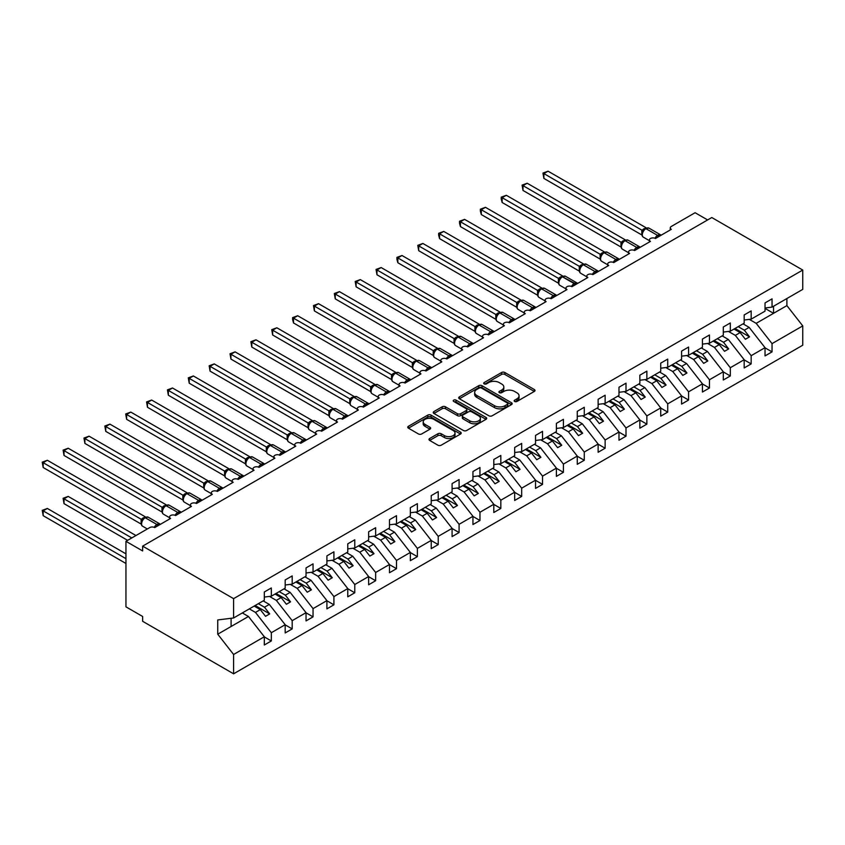 <?xml version="1.0" encoding="UTF-8"?>
<svg xmlns="http://www.w3.org/2000/svg" width="845" height="845" viewBox="0 0 845 845"><rect width="100%" height="100%" fill="white"/><g stroke="black" fill="none" stroke-linecap="round" stroke-linejoin="round"><path stroke-width="1.27" d="M514.637 401.47A1.627 0.94 0 0 0 516.929 401.47L534.336 391.425A2.313 1.341 0 0 0 535.012 390.474A2.313 1.341 0 0 0 534.336 389.534L504.845 372.508A2.313 1.341 0 0 0 501.571 372.508L484.164 382.553A1.627 0.94 0 0 0 483.689 383.218A1.627 0.94 0 0 0 484.164 383.883A1.627 0.94 0 0 0 486.456 383.883L488.706 382.574A7.415 4.278 0 0 1 499.194 382.574L501.655 384A7.415 4.278 0 0 1 503.821 387.021A7.415 4.278 0 0 1 501.655 390.052L499.395 391.351A1.627 0.94 0 0 0 498.93 392.017A1.627 0.94 0 0 0 499.395 392.671A1.627 0.94 0 0 0 501.698 392.671L503.947 391.372A7.415 4.278 0 0 1 514.436 391.372L516.886 392.798A7.415 4.278 0 0 1 519.062 395.819A7.415 4.278 0 0 1 516.886 398.851L514.637 400.15A1.627 0.94 0 0 0 514.161 400.815A1.627 0.94 0 0 0 514.637 401.47L514.637 400.15M429.651 438.523A2.313 1.341 0 0 0 428.975 439.474A2.313 1.341 0 0 0 429.651 440.414L437.921 445.199A2.313 1.341 0 0 0 441.196 445.199L460.536 434.034A2.313 1.341 0 0 0 461.212 433.084A2.313 1.341 0 0 0 460.536 432.144L431.045 415.117A2.313 1.341 0 0 0 427.771 415.117L408.431 426.281A2.313 1.341 0 0 0 407.755 427.221A2.313 1.341 0 0 0 408.431 428.172L418.423 433.939A2.313 1.341 0 0 0 421.708 433.939L429.978 429.165A2.313 1.341 0 0 0 430.654 428.214A2.313 1.341 0 0 0 429.978 427.274L425.024 424.412A6.2 3.581 0 0 1 423.208 421.877A6.2 3.581 0 0 1 427.031 418.571A6.2 3.581 0 0 1 433.791 419.352L453.205 430.559A6.2 3.581 0 0 1 455.011 433.084A6.2 3.581 0 0 1 451.188 436.39A6.2 3.581 0 0 1 444.438 435.619L441.196 433.749A2.313 1.341 0 0 0 437.921 433.749L429.651 438.523L429.651 440.414M765.031 307.981L772.045 307.105L802.75 289.381L802.75 270.051L711.786 217.535L142.647 546.134L142.647 550.951L125.947 541.318L149.734 527.586A3.538 2.049 0 0 1 154.741 527.586L170.595 518.429A3.538 2.049 0 0 1 169.56 516.982A3.538 2.049 0 0 1 171.746 515.091A3.538 2.049 0 0 1 175.602 515.534L191.466 506.387A3.538 2.049 0 0 1 190.421 504.94A3.538 2.049 0 0 1 192.607 503.05A3.538 2.049 0 0 1 196.473 503.493L212.327 494.336A3.538 2.049 0 0 1 211.292 492.888A3.538 2.049 0 0 1 213.479 490.998A3.538 2.049 0 0 1 217.334 491.441L233.188 482.294A3.538 2.049 0 0 1 232.153 480.847A3.538 2.049 0 0 1 234.34 478.957A3.538 2.049 0 0 1 238.195 479.4L254.049 470.242A3.538 2.049 0 0 1 253.014 468.806A3.538 2.049 0 0 1 255.201 466.915A3.538 2.049 0 0 1 259.056 467.359L274.91 458.201A3.538 2.049 0 0 1 273.875 456.754A3.538 2.049 0 0 1 276.061 454.863A3.538 2.049 0 0 1 279.917 455.307L295.782 446.16A3.538 2.049 0 0 1 294.736 444.713A3.538 2.049 0 0 1 296.922 442.822A3.538 2.049 0 0 1 300.788 443.266L316.643 434.108A3.538 2.049 0 0 1 315.607 432.661A3.538 2.049 0 0 1 317.794 430.781A3.538 2.049 0 0 1 321.649 431.225L337.504 422.067A3.538 2.049 0 0 1 336.468 420.62A3.538 2.049 0 0 1 338.655 418.729A3.538 2.049 0 0 1 342.51 419.173L358.364 410.026A3.538 2.049 0 0 1 357.329 408.579A3.538 2.049 0 0 1 359.516 406.688A3.538 2.049 0 0 1 363.371 407.132L379.225 397.974A3.538 2.049 0 0 1 378.19 396.527A3.538 2.049 0 0 1 380.377 394.647A3.538 2.049 0 0 1 384.232 395.08L400.097 385.933A3.538 2.049 0 0 1 399.051 384.486A3.538 2.049 0 0 1 401.238 382.595A3.538 2.049 0 0 1 405.104 383.038L420.958 373.881A3.538 2.049 0 0 1 419.923 372.444A3.538 2.049 0 0 1 422.109 370.554A3.538 2.049 0 0 1 425.964 370.997L441.819 361.84A3.538 2.049 0 0 1 440.784 360.392A3.538 2.049 0 0 1 442.97 358.502A3.538 2.049 0 0 1 446.825 358.945L462.68 349.798A3.538 2.049 0 0 1 461.645 348.351A3.538 2.049 0 0 1 463.831 346.461A3.538 2.049 0 0 1 467.686 346.904L483.541 337.746A3.538 2.049 0 0 1 482.506 336.299A3.538 2.049 0 0 1 484.692 334.419A3.538 2.049 0 0 1 488.547 334.863L504.412 325.705A3.538 2.049 0 0 1 503.366 324.258A3.538 2.049 0 0 1 505.553 322.367A3.538 2.049 0 0 1 509.419 322.811L514.647 319.23M802.75 270.051L233.6 598.651L142.647 546.134M488.875 415.782A2.313 1.341 0 0 0 492.149 415.782L511.478 404.618A2.313 1.341 0 0 0 512.165 403.667A2.313 1.341 0 0 0 511.478 402.727L481.999 385.7A2.313 1.341 0 0 0 478.714 385.7L459.384 396.865A2.313 1.341 0 0 0 458.708 397.805A2.313 1.341 0 0 0 459.384 398.755L488.875 415.782M454.378 401.819A1.627 0.94 0 0 1 456.025 402.051L456.025 400.129L486.012 417.43A2.313 1.341 0 0 1 486.688 418.381A2.313 1.341 0 0 1 486.012 419.321L466.672 430.485A2.313 1.341 0 0 1 463.398 430.485L433.907 413.458L433.907 411.568A2.313 1.341 0 0 0 433.231 412.518A2.313 1.341 0 0 0 433.907 413.458M433.907 411.568L442.178 406.794A2.313 1.341 0 0 1 445.463 406.794L457.42 413.701A2.313 1.341 0 0 0 460.694 413.701L466.186 410.533A2.313 1.341 0 0 0 466.862 409.582A2.313 1.341 0 0 0 466.186 408.642L453.733 401.449A1.627 0.94 0 0 1 453.258 400.783A1.627 0.94 0 0 1 454.261 399.917A1.627 0.94 0 0 1 456.025 400.129M233.6 598.651L233.6 617.97L264.316 600.235L264.316 591.996L271.329 587.951L271.329 596.19L264.316 597.066M271.329 596.19L285.177 588.194L285.177 579.955L292.19 575.91L292.19 584.148L285.177 585.015M292.19 584.148L306.038 576.153L306.038 567.914L313.051 563.858L313.051 572.097L306.038 572.973M313.051 572.097L326.909 564.101L326.909 555.862L333.912 551.817L333.912 560.055L326.909 560.932M333.912 560.055L347.77 552.06L347.77 543.821L354.773 539.775L354.773 548.014L347.77 548.88M354.773 548.014L368.631 540.008L368.631 531.769L375.645 527.724L375.645 535.962L368.631 536.839M375.645 535.962L389.492 527.967L389.492 519.728L396.506 515.682L396.506 523.921L389.492 524.798M396.506 523.921L410.353 515.925L410.353 507.687L417.367 503.641L417.367 511.88L410.353 512.746M417.367 511.88L431.225 503.873L431.225 495.635L438.228 491.589L438.228 499.828L431.225 500.705M438.228 499.828L452.086 491.832L452.086 483.593L459.088 479.548L459.088 487.787L452.086 488.653M459.088 487.787L472.946 479.791L472.946 471.552L479.96 467.496L479.96 475.735L472.946 476.612M479.96 475.735L493.807 467.739L493.807 459.5L500.821 455.455L500.821 463.694L493.807 464.57M500.821 463.694L514.668 455.698L514.668 447.459L521.682 443.414L521.682 451.652L514.668 452.519M521.682 451.652L535.54 443.646L535.54 435.407L542.543 431.362L542.543 439.601L535.54 440.477M542.543 439.601L556.401 431.605L556.401 423.366L563.404 419.321L563.404 427.559L556.401 428.436M563.404 427.559L577.262 419.564L577.262 411.325L584.275 407.279L584.275 415.518L577.262 416.384M584.275 415.518L598.123 407.512L598.123 399.273L605.136 395.228L605.136 403.466L598.123 404.343M670.275 229.946L670.275 227.896A3.538 2.049 180 0 0 671.31 229.344L655.456 238.501A3.538 2.049 0 0 0 651.601 238.058A3.538 2.049 0 0 0 649.414 239.938A3.538 2.049 0 0 0 650.449 241.385L634.595 250.542A3.538 2.049 0 0 0 630.74 250.099A3.538 2.049 0 0 0 628.553 251.99A3.538 2.049 0 0 0 629.588 253.437L613.734 262.584A3.538 2.049 0 0 0 609.868 262.14A3.538 2.049 0 0 0 607.682 264.031A3.538 2.049 0 0 0 608.727 265.478L592.863 274.636A3.538 2.049 0 0 0 589.007 274.192A3.538 2.049 0 0 0 586.821 276.083A3.538 2.049 0 0 0 587.856 277.519L572.002 286.677A3.538 2.049 0 0 0 568.146 286.233A3.538 2.049 0 0 0 565.96 288.124A3.538 2.049 0 0 0 566.995 289.571L551.141 298.718A3.538 2.049 0 0 0 547.285 298.285A3.538 2.049 0 0 0 545.099 300.165A3.538 2.049 0 0 0 546.134 301.612L530.28 310.77A3.538 2.049 0 0 0 526.424 310.326A3.538 2.049 0 0 0 524.238 312.217A3.538 2.049 0 0 0 525.273 313.664L509.419 322.811M605.136 403.466L618.984 395.471L618.984 387.232L625.997 383.186L625.997 391.425L618.984 392.291M625.997 391.425L639.855 383.429L639.855 375.191L646.858 371.135L646.858 379.373L639.855 380.25M646.858 379.373L660.716 371.377L660.716 363.139L667.719 359.093L667.719 367.332L660.716 368.209M667.719 367.332L681.577 359.336L681.577 351.097L688.59 347.052L688.59 355.291L681.577 356.157M688.59 355.291L702.438 347.284L702.438 339.046L709.451 335L709.451 343.239L702.438 344.116M709.451 343.239L723.299 335.243L723.299 327.004L730.312 322.959L730.312 331.198L723.299 332.074M730.312 331.198L744.17 323.202L744.17 314.963L751.173 310.918L751.173 319.156L744.17 320.023M264.316 636.908L271.329 640.954L271.329 632.715L285.177 624.719L269.323 604.428L263.186 600.89M249.338 608.886L255.465 612.424L271.329 632.715M285.177 624.856L292.19 628.902L292.19 620.663L306.038 612.667L290.184 592.387L284.047 588.849M269.47 596.422L276.336 600.383L292.19 620.663M306.038 612.815L313.051 616.861L313.051 608.622L326.909 600.626L311.044 580.335L304.918 576.797M290.331 584.381L297.197 588.342L313.051 608.622M326.909 600.774L333.912 604.819L333.912 596.581L347.77 588.574L331.916 568.294L325.779 564.756M311.203 572.329L318.058 576.29L333.912 596.581M347.77 588.722L354.773 592.768L354.773 584.529L368.631 576.533L352.777 556.253L346.64 552.704M332.064 560.288L338.919 564.249L354.773 584.529M368.631 576.681L375.645 580.726L375.645 572.487L389.492 564.492L373.638 544.201L367.501 540.663M352.925 548.247L359.78 552.207L375.645 572.487M389.492 564.629L396.506 568.685L396.506 560.446L410.353 552.44L394.499 532.16L388.362 528.621M373.786 536.195L380.651 540.156L396.506 560.446M410.353 552.588L417.367 556.633L417.367 548.394L431.225 540.399L415.36 520.119L409.233 516.57M394.647 524.154L401.512 528.114L417.367 548.394M431.225 540.546L438.228 544.592L438.228 536.353L452.086 528.357L436.231 508.067L430.094 504.528M415.518 512.102L422.373 516.063L438.228 536.353M452.086 528.495L459.088 532.54L459.088 524.301L472.946 516.306L457.092 496.026L450.955 492.487M436.379 500.06L443.234 504.021L459.088 524.301M472.946 516.453L479.96 520.499L479.96 512.26L493.807 504.264L477.953 483.974L471.816 480.435M457.24 488.019L464.106 491.98L479.96 512.26M493.807 504.412L500.821 508.458L500.821 500.219L514.668 492.212L498.814 471.932L492.688 468.394M478.101 475.967L484.967 479.928L500.821 500.219M514.668 492.36L521.682 496.406L521.682 488.167L535.54 480.171L519.675 459.891L513.549 456.342M498.962 463.926L505.828 467.887L521.682 488.167M535.54 480.319L542.543 484.365L542.543 476.126L556.401 468.13L540.546 447.839L534.41 444.301M519.833 451.885L526.688 455.846L542.543 476.126M556.401 468.267L563.404 472.323L563.404 464.085L577.262 456.078L561.407 435.798L555.271 432.26M540.694 439.833L547.549 443.794L563.404 464.085M577.262 456.226L584.275 460.271L584.275 452.033L598.123 444.037L582.268 423.757L576.132 420.208M561.555 427.792L568.421 431.753L584.275 452.033M598.123 444.185L605.136 448.23L605.136 439.991L618.984 431.996L603.129 411.705L597.003 408.167M582.416 415.74L589.282 419.701L605.136 439.991M618.984 432.133L625.997 436.178L625.997 427.94L639.855 419.944L623.99 399.664L617.864 396.125M603.277 403.699L610.143 407.66L625.997 427.94M639.855 420.092L646.858 424.137L646.858 415.898L660.716 407.903L644.862 387.612L638.725 384.074M624.149 391.657L631.004 395.618L646.858 415.898M660.716 408.05L667.719 412.096L667.719 403.857L681.577 395.861L665.723 375.571L659.586 372.032M645.01 379.606L651.865 383.567L667.719 403.857M681.577 395.999L688.59 400.044L688.59 391.805L702.438 383.81L686.584 363.53L680.447 359.981M665.871 367.564L672.736 371.525L688.59 391.805M702.438 383.957L709.451 388.003L709.451 379.764L723.299 371.768L707.445 351.478L701.318 347.939M686.731 355.523L693.597 359.484L709.451 379.764M723.299 371.906L730.312 375.962L730.312 367.723L744.17 359.716L728.305 339.436L722.179 335.898M707.592 343.471L714.458 347.432L730.312 367.723M744.17 359.864L751.173 363.91L751.173 355.671L765.031 347.675L765.031 355.914L772.045 351.869L772.045 343.63L802.75 325.895L802.75 345.214L233.6 673.814L142.647 621.297L142.647 616.48L125.947 606.837L125.947 541.318M728.464 331.43L735.319 335.391L751.173 355.671M772.045 307.105L772.045 298.866L765.031 302.911L765.031 311.15L751.173 319.156M765.031 347.823L772.045 351.869M749.325 319.378L756.18 323.339L772.045 343.63M707.614 219.943L695.097 212.718L671.31 226.449A3.538 2.049 180 0 0 670.275 227.896M233.6 617.97L217.746 619.945L217.746 634.204L248.462 616.48L242.325 612.931M248.462 616.48L264.316 636.76L264.316 644.999L271.329 640.954M292.19 628.902L285.177 632.958L285.177 624.719M313.051 616.861L306.038 620.906L306.038 612.667M333.912 604.819L326.909 608.865L326.909 600.626M354.773 592.768L347.77 596.823L347.77 588.574M375.645 580.726L368.631 584.772L368.631 576.533M396.506 568.685L389.492 572.73L389.492 564.492M417.367 556.633L410.353 560.679L410.353 552.44M438.228 544.592L431.225 548.637L431.225 540.399M459.088 532.54L452.086 536.596L452.086 528.357M479.96 520.499L472.946 524.544L472.946 516.306M500.821 508.458L493.807 512.503L493.807 504.264M521.682 496.406L514.668 500.462L514.668 492.212M542.543 484.365L535.54 488.41L535.54 480.171M563.404 472.323L556.401 476.369L556.401 468.13M584.275 460.271L577.262 464.317L577.262 456.078M605.136 448.23L598.123 452.276L598.123 444.037M625.997 436.178L618.984 440.234L618.984 431.996M646.858 424.137L639.855 428.183L639.855 419.944M667.719 412.096L660.716 416.141L660.716 407.903M688.59 400.044L681.577 404.1L681.577 395.861M709.451 388.003L702.438 392.048L702.438 383.81M730.312 375.962L723.299 380.007L723.299 371.768M751.173 363.91L744.17 367.955L744.17 359.716M217.746 634.204L233.6 654.495L264.316 636.76M233.6 654.495L233.6 673.814M255.465 612.424L260.313 609.636L265.531 616.311L269.703 613.903L264.485 607.228L269.323 604.428M254.176 606.097L260.313 609.636M258.348 603.679L264.485 607.228M276.336 600.383L281.174 597.584L286.392 604.26L290.564 601.851L285.346 595.176L290.184 592.387M275.037 594.046L281.174 597.584M279.209 591.637L285.346 595.176M297.197 588.342L302.035 585.543L307.253 592.218L311.425 589.81L306.207 583.135L311.044 580.335M295.898 582.004L302.035 585.543M300.07 579.596L306.207 583.135M318.058 576.29L322.896 573.501L328.113 580.177L332.286 577.758L327.068 571.093L331.916 568.294M316.769 569.952L322.896 573.501M320.942 567.544L327.068 571.093M338.919 564.249L343.767 561.45L348.974 568.125L353.147 565.717L347.939 559.041L352.777 556.253M337.63 557.911L343.767 561.45M341.803 555.503L347.939 559.041M359.78 552.207L364.628 549.408L369.846 556.084L374.018 553.676L368.8 547L373.638 544.201M358.491 545.87L364.628 549.408M362.663 543.462L368.8 547M380.651 540.156L385.489 537.367L390.707 544.032L394.879 541.624L389.661 534.959L394.499 532.16M379.352 533.818L385.489 537.367M383.524 531.41L389.661 534.959M401.512 528.114L406.35 525.315L411.568 531.991L415.74 529.583L410.522 522.907L415.36 520.119M400.213 521.777L406.35 525.315M404.385 519.369L410.522 522.907M422.373 516.063L427.211 513.274L432.429 519.95L436.601 517.541L431.383 510.866L436.231 508.067M421.085 509.736L427.211 513.274M425.257 507.317L431.383 510.866M443.234 504.021L448.082 501.222L453.29 507.898L457.462 505.49L452.255 498.814L457.092 496.026M441.946 497.684L448.082 501.222M446.118 495.276L452.255 498.814M464.106 491.98L468.943 489.181L474.161 495.857L478.333 493.448L473.115 486.773L477.953 483.974M462.806 485.643L468.943 489.181M466.979 483.234L473.115 486.773M484.967 479.928L489.804 477.14L495.022 483.815L499.194 481.396L493.976 474.732L498.814 471.932M483.667 473.591L489.804 477.14M487.84 471.183L493.976 474.732M505.828 467.887L510.665 465.088L515.883 471.763L520.055 469.355L514.837 462.68L519.675 459.891M504.528 461.55L510.665 465.088M508.701 459.141L514.837 462.68M526.688 455.846L531.526 453.047L536.744 459.722L540.916 457.314L535.698 450.638L540.546 447.839M525.4 449.508L531.526 453.047M529.572 447.1L535.698 450.638M547.549 443.794L552.398 441.005L557.605 447.67L561.777 445.262L556.57 438.597L561.407 435.798M546.261 437.457L552.398 441.005M550.433 435.048L556.57 438.597M568.421 431.753L573.259 428.954L578.476 435.629L582.649 433.221L577.431 426.545L582.268 423.757M567.122 425.415L573.259 428.954M571.294 423.007L577.431 426.545M589.282 419.701L594.12 416.912L599.337 423.588L603.51 421.18L598.292 414.504L603.129 411.705M587.983 413.374L594.12 416.912M592.155 410.966L598.292 414.504M610.143 407.66L614.98 404.861L620.198 411.536L624.37 409.128L619.153 402.452L623.99 399.664M608.844 401.322L614.98 404.861M613.016 398.914L619.153 402.452M631.004 395.618L635.841 392.819L641.059 399.495L645.231 397.087L640.014 390.411L644.862 387.612M629.715 389.281L635.841 392.819M633.887 386.873L640.014 390.411M651.865 383.567L656.713 380.778L661.92 387.454L666.103 385.035L660.885 378.37L665.723 375.571M650.576 377.229L656.713 380.778M654.748 374.821L660.885 378.37M672.736 371.525L677.574 368.726L682.792 375.402L686.964 372.994L681.746 366.318L686.584 363.53M671.437 365.188L677.574 368.726M675.609 362.78L681.746 366.318M693.597 359.484L698.435 356.685L703.653 363.361L707.825 360.952L702.607 354.277L707.445 351.478M692.298 353.147L698.435 356.685M696.47 350.738L702.607 354.277M714.458 347.432L719.296 344.644L724.514 351.309L728.686 348.9L723.468 342.236L728.305 339.436M713.159 341.095L719.296 344.644M717.331 338.687L723.468 342.236M735.319 335.391L740.157 332.592L745.374 339.267L749.547 336.859L744.329 330.184L749.177 327.395L765.031 347.675M734.03 329.054L740.157 332.592M738.203 326.645L744.329 330.184M749.177 327.395L743.04 323.846M756.18 323.339L786.896 305.615L802.75 325.895M765.031 308.404L773.545 313.326L773.545 306.239M786.896 298.528L786.896 305.615M231.097 626.494L231.097 618.276M735.023 328.473L749.547 336.859M714.162 340.524L728.686 348.9M693.301 352.566L707.825 360.952M672.44 364.607L686.964 372.994M651.579 376.659L666.103 385.035M630.708 388.7L645.231 397.087M609.847 400.741L624.37 409.128M588.986 412.793L603.51 421.18M568.125 424.834L582.649 433.221M547.264 436.886L561.777 445.262M526.393 448.927L540.916 457.314M505.532 460.969L520.055 469.355M484.671 473.02L499.194 481.396M463.81 485.062L478.333 493.448M442.949 497.103L457.462 505.49M422.077 509.155L436.601 517.541M401.217 521.196L415.74 529.583M380.356 533.248L394.879 541.624M359.495 545.289L374.018 553.676M338.634 557.33L353.147 565.717M317.762 569.382L332.286 577.758M296.901 581.423L311.425 589.81M276.04 593.465L290.564 601.851M255.179 605.516L269.703 613.903M515.281 401.702L516.886 400.773A7.415 4.278 0 0 0 519.062 397.752L519.062 395.819M503.821 387.021L503.821 388.953A7.415 4.278 0 0 1 501.655 391.974L500.05 392.904M534.304 391.436L504.845 374.43A2.313 1.341 0 0 0 501.571 374.43L484.808 384.105M511.447 404.639L481.999 387.623A2.313 1.341 0 0 0 478.714 387.623L459.416 398.766M507.391 404.332A1.627 0.94 0 0 0 507.866 403.667A1.627 0.94 0 0 0 507.391 403.012L481.502 388.066A1.627 0.94 0 0 0 479.21 388.066L476.833 389.439A7.415 4.278 0 0 0 474.658 392.46A7.415 4.278 0 0 0 476.833 395.492L494.526 405.706A7.415 4.278 0 0 0 505.014 405.706L507.391 404.332L507.391 406.265A1.627 0.94 0 0 0 507.866 405.6L507.866 403.667M474.658 392.46L474.658 394.393A7.415 4.278 0 0 0 476.833 397.414L476.833 395.492M507.391 406.265L505.014 407.628A7.415 4.278 0 0 1 494.526 407.628L476.833 397.414M433.939 413.48L442.178 408.716L442.178 406.794M466.862 409.582L466.862 411.515A2.313 1.341 0 0 1 466.186 412.455L460.694 415.624A2.313 1.341 0 0 1 457.42 415.624L445.463 408.716A2.313 1.341 0 0 0 442.178 408.716M456.025 402.051L485.981 419.342M469.831 420.863A6.2 3.581 0 0 0 476.58 421.634A6.2 3.581 0 0 0 480.414 418.328A6.2 3.581 0 0 0 478.597 415.803L471.753 411.853A2.313 1.341 0 0 0 468.479 411.853L462.986 415.022A2.313 1.341 0 0 0 462.31 415.972A2.313 1.341 0 0 0 462.986 416.912L469.831 420.863L469.831 422.785A6.2 3.581 0 0 0 476.58 423.567A6.2 3.581 0 0 0 480.414 420.261L480.414 418.328M462.31 415.972L462.31 417.895A2.313 1.341 0 0 0 462.986 418.845L462.986 416.912M469.831 422.785L462.986 418.845M455.011 433.084L455.011 435.017A6.2 3.581 0 0 1 451.188 438.323A6.2 3.581 0 0 1 444.438 437.541L441.196 435.682A2.313 1.341 0 0 0 437.921 435.682L429.682 440.435M423.208 421.877L423.208 423.81A6.2 3.581 0 0 0 425.024 426.334L425.024 424.412M429.947 429.175L425.024 426.334M460.504 434.055L431.045 417.039A2.313 1.341 0 0 0 427.771 417.039L408.462 428.183M543.884 226.597L600.161 259.088L600.108 254.239L604.355 251.873L506.324 195.279L502.152 197.688L600.108 254.239M655.488 238.48L660.695 234.921M543.884 178.411L542.965 173.067L543.884 173.595L548.056 171.186L646.087 227.78L641.904 230.199L543.884 173.595L543.884 178.411L641.83 234.973L641.83 230.146M645.654 228.467A1.183 0.687 -120 0 1 645.812 228.298L648.939 228.108A5.07 2.926 120 0 0 646.404 228.351A1.183 0.687 -120 0 0 645.812 228.298L645.316 228.583A1.183 0.687 60 0 0 645.147 228.752L642.475 232.016A2.598 1.88 18 0 0 641.82 230.189M643.298 231.097L641.904 230.199M542.965 173.067L548.056 171.186M523.013 238.639L579.247 271.108L579.247 266.291L583.494 263.925L485.463 207.321L481.291 209.729L579.247 266.291M502.152 250.69L558.429 283.181L558.387 278.332L562.633 275.966L464.602 219.373L460.43 221.781L558.387 278.332M481.291 262.732L537.568 295.222L537.515 290.374L541.772 288.008L443.741 231.414L439.569 233.822L537.515 290.374M460.43 274.773L516.707 307.274L516.654 302.425L520.911 300.059L422.88 243.455L418.697 245.874L516.654 302.425M634.627 250.521L639.823 246.962M523.013 190.463L522.104 185.118L523.013 185.646L527.195 183.238L625.226 239.832L621.043 242.24L523.013 185.646L523.013 190.463L620.969 247.015L620.969 242.198M624.793 240.508A1.183 0.687 -120 0 1 624.951 240.339L628.078 240.149A5.07 2.926 120 0 0 625.543 240.402A1.183 0.687 -120 0 0 624.951 240.339L624.444 240.635A1.183 0.687 60 0 0 624.286 240.793L621.603 244.057A2.598 1.88 18 0 0 620.959 242.23M622.438 243.138L621.043 242.24M522.104 185.118L527.195 183.238M613.755 262.573L618.962 259.003M502.152 202.504L501.233 199.082L501.233 197.16L502.152 197.688L502.152 202.504L600.108 259.056M603.921 252.549A1.183 0.687 -120 0 1 604.09 252.391L607.217 252.19A5.07 2.926 120 0 0 604.671 252.444A1.183 0.687 -120 0 0 604.09 252.391L603.583 252.676A1.183 0.687 60 0 0 603.425 252.845L600.742 256.098C599.908 258.707 600.203 260.429 601.64 261.274L607.682 264.77M601.566 255.179L600.182 254.282M501.233 197.16L506.324 195.279M592.894 274.614L598.102 271.055M481.291 214.556L480.372 211.134L480.372 209.201L481.291 209.729L481.291 214.556L579.247 271.108M583.061 264.601A1.183 0.687 -120 0 1 583.219 264.432L586.345 264.242A5.07 2.926 120 0 0 583.81 264.496A1.183 0.687 -120 0 0 583.219 264.432L582.723 264.717A1.183 0.687 60 0 0 582.564 264.886L579.881 268.15C579.036 270.749 579.343 272.481 580.779 273.315L586.821 276.811M580.705 267.231L579.321 266.333M480.372 209.201L485.463 207.321M572.033 286.666L577.241 283.096M460.43 226.597L459.511 223.175L459.511 221.253L460.43 221.781L460.43 226.597L558.387 283.149A2.598 0.982 -13.3 0 1 558.556 283.149M562.2 276.642A1.183 0.687 -120 0 1 562.358 276.473L565.485 276.283A5.07 2.926 120 0 0 562.95 276.537A1.183 0.687 -120 0 0 562.358 276.473L561.862 276.769A1.183 0.687 60 0 0 561.703 276.938L560.372 278.016M575.54 284.638A2.598 1.5 60 0 1 575.382 284.258A1.183 0.687 -120 0 0 574.632 283.286L562.453 276.822A1.183 0.687 60 0 0 561.862 276.769L559.02 280.191C558.175 282.8 558.471 284.522 559.908 285.367L565.96 288.853M559.844 279.272L558.461 278.375M459.511 221.253L464.602 219.373M439.569 286.825L495.846 319.315L495.793 314.467L500.039 312.101L402.009 255.507L397.837 257.915L495.793 314.467M551.172 298.707L556.38 295.148M439.569 238.639L438.65 235.216L438.65 233.294L439.569 233.822L439.569 238.639L537.515 295.19A2.598 0.982 -13.3 0 1 537.695 295.201M541.339 288.694A1.183 0.687 -120 0 1 541.497 288.525L544.624 288.325A5.07 2.926 120 0 0 542.089 288.578A1.183 0.687 -120 0 0 541.497 288.525L541.001 288.81A1.183 0.687 60 0 0 540.832 288.979L538.159 292.233C537.314 294.842 537.61 296.563 539.047 297.408L545.099 300.904M538.983 291.314L537.589 290.426M438.65 233.294L443.741 231.414M418.697 298.866L474.974 331.356M530.311 310.749L535.508 307.189M418.697 250.69L417.789 245.335L418.697 245.874L418.697 250.69L516.654 307.242M520.478 300.736A1.183 0.687 -120 0 1 520.636 300.566L523.763 300.376A5.07 2.926 120 0 0 521.228 300.63A1.183 0.687 -120 0 0 520.636 300.566L520.129 300.852A1.183 0.687 60 0 0 519.971 301.021L517.288 304.284A2.598 1.88 18 0 0 516.644 302.457M518.122 303.366L516.728 302.468M417.789 245.335L422.88 243.455M397.837 310.918L454.114 343.408M397.837 262.732L396.918 259.309L396.918 257.387L397.837 257.915L397.837 262.732L495.793 319.283M499.606 312.777A1.183 0.687 -120 0 1 499.775 312.618L502.902 312.418A5.07 2.926 120 0 0 500.356 312.671A1.183 0.687 -120 0 0 499.775 312.618L499.268 312.904A1.183 0.687 60 0 0 499.11 313.072L496.427 316.326A2.598 1.88 18 0 0 495.783 314.498M497.251 315.407L495.867 314.509M396.918 257.387L402.009 255.507M376.976 322.959L433.253 355.449M488.579 334.842L493.786 331.282M376.976 274.773L376.057 269.428L376.976 269.956L381.148 267.548L479.178 324.142L475.006 326.561L376.976 269.956L376.976 274.773L474.932 331.335L474.932 326.508M478.745 324.829A1.183 0.687 -120 0 1 478.904 324.66L482.03 324.469A5.07 2.926 120 0 0 479.495 324.712A1.183 0.687 -120 0 0 478.904 324.66L478.407 324.945A1.183 0.687 60 0 0 478.249 325.114L475.566 328.378A2.598 1.88 18 0 0 474.922 326.55M476.39 327.448L475.006 326.561M376.057 269.428L381.148 267.548M356.115 335L412.392 367.49M467.718 346.883L472.925 343.323M356.115 286.825L355.196 281.48L356.115 282.008L360.287 279.6L458.317 336.194L454.145 338.602L356.115 282.008L356.115 286.825L454.071 343.376L454.061 338.591A2.598 1.88 18 0 1 454.695 340.429L455.529 339.5L454.145 338.602M457.884 336.87A1.183 0.687 -120 0 1 458.043 336.701L461.169 336.511A5.07 2.926 120 0 0 458.634 336.764A1.183 0.687 -120 0 0 458.043 336.701L457.546 336.997A1.183 0.687 60 0 0 457.388 337.155L455.529 339.5M355.196 281.48L360.287 279.6M335.254 347.052L391.531 379.542L391.478 374.694L395.724 372.328L297.693 315.734L293.521 318.142L391.478 374.694M446.857 358.935L452.064 355.365M335.254 298.866L334.335 293.521L335.254 294.049L339.426 291.641L437.457 348.235L433.274 350.643L335.254 294.049L335.254 298.866L433.2 355.418L433.2 350.601M437.023 348.911A1.183 0.687 -120 0 1 437.182 348.753L440.308 348.552A5.07 2.926 120 0 0 437.773 348.805A1.183 0.687 -120 0 0 437.182 348.753L436.685 349.038A1.183 0.687 60 0 0 436.516 349.207L433.844 352.46A2.598 1.88 18 0 0 433.189 350.633M434.668 351.541L433.274 350.643M334.335 293.521L339.426 291.641M314.382 359.093L370.659 391.584M425.996 370.976L431.193 367.417M314.382 310.918L313.474 305.563L314.382 306.091L318.554 303.682L416.596 360.287L412.413 362.695L314.382 306.091L314.382 310.918L412.339 367.469L412.339 362.653M416.162 360.963A1.183 0.687 -120 0 1 416.321 360.794L419.447 360.604A5.07 2.926 120 0 0 416.912 360.857A1.183 0.687 -120 0 0 416.321 360.794L415.814 361.079A1.183 0.687 60 0 0 415.655 361.248L412.973 364.512A2.598 1.88 18 0 0 412.328 362.685M413.807 363.593L412.413 362.695M313.474 305.563L318.554 303.682M293.521 371.135L349.798 403.635M405.125 383.017L410.332 379.458M293.521 322.959L292.602 319.537L292.602 317.614L293.521 318.142L293.521 322.959L391.478 379.511M395.291 373.004A1.183 0.687 -120 0 1 395.46 372.835L398.587 372.645A5.07 2.926 120 0 0 396.041 372.899A1.183 0.687 -120 0 0 395.46 372.835L394.953 373.131A1.183 0.687 60 0 0 394.795 373.3L392.112 376.553A2.598 1.88 18 0 0 391.467 374.726M392.936 375.634L391.552 374.736M292.602 317.614L297.693 315.734M272.66 383.186L328.937 415.677M384.264 395.069L389.471 391.51M272.66 335L271.741 329.656L272.66 330.184L276.833 327.775L374.863 384.369L370.691 386.788L272.66 330.184L272.66 335L370.617 391.552L370.617 386.735M374.43 385.056A1.183 0.687 -120 0 1 374.588 384.887L377.715 384.686A5.07 2.926 120 0 0 375.18 384.94A1.183 0.687 -120 0 0 374.588 384.887L374.092 385.172A1.183 0.687 60 0 0 373.934 385.341L371.251 388.594C370.406 391.203 370.712 392.925 372.149 393.77L378.19 397.266M372.075 387.675L370.691 386.788M271.741 329.656L276.833 327.775M251.799 395.228L308.076 427.718M363.403 407.11L368.61 403.551M251.799 347.052L250.88 341.697L251.799 342.236L255.972 339.817L354.002 396.421L349.83 398.829L251.799 342.236L251.799 347.052L349.756 403.604L349.756 398.787M353.569 397.097A1.183 0.687 -120 0 1 353.728 396.928L356.854 396.738A5.07 2.926 120 0 0 354.319 396.992A1.183 0.687 -120 0 0 353.728 396.928L353.231 397.213A1.183 0.687 60 0 0 353.073 397.382L350.39 400.646C349.545 403.245 349.841 404.977 351.277 405.811L357.329 409.307M351.214 399.727L349.83 398.829M250.88 341.697L255.972 339.817M230.938 407.279L287.216 439.77M342.542 419.162L347.749 415.592M230.938 359.093L230.02 353.749L230.938 354.277L235.111 351.869L333.141 408.462L328.958 410.871L230.938 354.277L230.938 359.093L328.885 415.645L328.885 410.828M332.708 409.138A1.183 0.687 -120 0 1 332.867 408.969L335.993 408.779A5.07 2.926 120 0 0 333.458 409.033A1.183 0.687 -120 0 0 332.867 408.969L332.37 409.265A1.183 0.687 60 0 0 332.201 409.434L329.529 412.687C328.684 415.296 328.98 417.018 330.416 417.863L336.468 421.349M330.353 411.768L328.958 410.871M230.02 353.749L235.111 351.869M210.067 419.321L266.344 451.811M189.206 431.362L245.483 463.852M168.345 443.414L224.622 475.904M147.484 455.455L203.761 487.945M126.623 467.496L182.9 499.997M105.752 479.548L162.029 512.038M84.891 491.589L141.168 524.08M63.111 498.286L64.03 498.814L64.03 503.641L63.111 498.286L68.202 496.406L64.03 498.814L131.788 537.938M64.03 503.641L127.616 540.346M68.202 496.406L135.96 535.529M42.25 510.338L43.169 510.866L43.169 515.682L42.25 510.338L47.341 508.458L43.169 510.866L125.947 558.661M43.169 515.682L125.947 563.478M47.341 508.458L125.947 553.845M321.681 431.203L326.878 427.644M210.067 371.135L209.159 365.79L210.067 366.318L214.239 363.91L312.28 420.504L308.098 422.922L210.067 366.318L210.067 371.135L308.024 427.697L308.024 422.87M311.847 421.19A1.183 0.687 -120 0 1 312.006 421.021L315.132 420.831A5.07 2.926 120 0 0 312.597 421.074A1.183 0.687 -120 0 0 312.006 421.021L311.499 421.306A1.183 0.687 60 0 0 311.34 421.475L308.657 424.739C307.823 427.338 308.119 429.059 309.555 429.904L315.607 433.4M309.492 423.81L308.098 422.922M209.159 365.79L214.239 363.91M300.809 443.245L306.017 439.685M189.206 383.186L188.287 377.842L189.206 378.37L193.378 375.962L291.409 432.555L287.237 434.964L189.206 378.37L189.206 383.186L287.163 439.738L287.163 434.921M290.976 433.231A1.183 0.687 -120 0 1 291.145 433.062L294.271 432.872A5.07 2.926 120 0 0 291.726 433.126A1.183 0.687 -120 0 0 291.145 433.062L290.638 433.358A1.183 0.687 60 0 0 290.479 433.517L287.796 436.78C286.962 439.389 287.258 441.111 288.694 441.956L294.736 445.442M288.62 435.862L287.237 434.964M188.287 377.842L193.378 375.962M279.949 455.297L285.156 451.726M168.345 395.228L167.426 389.883L168.345 390.411L172.517 388.003L270.548 444.597L266.376 447.005L168.345 390.411L168.345 395.228L266.302 451.779L266.302 446.963M270.115 445.273A1.183 0.687 -120 0 1 270.273 445.114L273.4 444.914A5.07 2.926 120 0 0 270.865 445.167A1.183 0.687 -120 0 0 270.273 445.114L269.777 445.399A1.183 0.687 60 0 0 269.618 445.568L266.935 448.822C266.09 451.431 266.397 453.152 267.833 453.997L273.875 457.494M267.759 447.903L266.376 447.005M167.426 389.883L172.517 388.003M259.088 467.338L264.295 463.778M147.484 407.279L146.565 401.924L147.484 402.452L151.656 400.044L249.687 456.649L245.515 459.057L147.484 402.452L147.484 407.279L245.441 463.831L245.441 459.015M249.254 457.325A1.183 0.687 -120 0 1 249.412 457.156L252.539 456.965A5.07 2.926 120 0 0 250.004 457.219A1.183 0.687 -120 0 0 249.412 457.156L248.916 457.441A1.183 0.687 60 0 0 248.757 457.61L246.075 460.874A2.598 1.88 18 0 0 245.43 459.046M246.898 459.955L245.515 459.057M146.565 401.924L151.656 400.044M238.227 479.379L243.423 475.82M126.623 419.321L125.704 413.976L126.623 414.504L130.795 412.096L228.826 468.69L224.643 471.098L126.623 414.504L126.623 419.321L224.569 475.872L224.569 471.056M228.393 469.366A1.183 0.687 -120 0 1 228.551 469.197L231.678 469.007A5.07 2.926 120 0 0 229.143 469.26A1.183 0.687 -120 0 0 228.551 469.197L228.055 469.493A1.183 0.687 60 0 0 227.886 469.662L225.214 472.915A2.598 1.88 18 0 0 224.559 471.087M226.037 471.996L224.643 471.098M125.704 413.976L130.795 412.096M217.366 491.431L222.562 487.871M105.752 431.362L104.843 426.017L105.752 426.545L109.924 424.137L207.965 480.731L203.782 483.139L105.752 426.545L105.752 431.362L203.708 487.914L203.708 483.097M207.532 481.418A1.183 0.687 -120 0 1 207.69 481.249L210.817 481.048A5.07 2.926 120 0 0 208.282 481.301A1.183 0.687 -120 0 0 207.69 481.249L207.183 481.534A1.183 0.687 60 0 0 207.025 481.703L204.342 484.956A2.598 1.88 18 0 0 203.698 483.129M205.177 484.037L203.782 483.139M104.843 426.017L109.924 424.137M196.494 503.472L201.701 499.913M84.891 443.414L83.972 438.059L84.891 438.587L89.063 436.178L187.094 492.783L182.921 495.191L84.891 438.587L84.891 443.414L182.847 499.965L182.837 495.181A2.598 1.88 18 0 1 183.481 497.018L184.305 496.089L182.921 495.191M186.66 493.459A1.183 0.687 -120 0 1 186.829 493.29L189.956 493.1A5.07 2.926 120 0 0 187.41 493.353A1.183 0.687 -120 0 0 186.829 493.29L186.322 493.575A1.183 0.687 60 0 0 186.164 493.744L184.305 496.089M83.972 438.059L89.063 436.178M175.633 515.524L180.841 511.954M64.03 455.455L63.111 450.11L64.03 450.638L68.202 448.23L166.233 504.824L162.06 507.232L64.03 450.638L64.03 455.455L161.987 512.007L161.976 507.222A2.598 1.88 18 0 1 162.61 509.07L163.444 508.13L162.06 507.232M165.8 505.5A1.183 0.687 -120 0 1 165.958 505.331L169.084 505.141A5.07 2.926 120 0 0 166.549 505.394A1.183 0.687 -120 0 0 165.958 505.331L165.462 505.627A1.183 0.687 60 0 0 165.303 505.796L163.444 508.13M63.111 450.11L68.202 448.23M154.772 527.565L159.98 524.006M43.169 467.496L42.25 462.152L43.169 462.68L47.341 460.271L145.372 516.865L141.2 519.284L43.169 462.68L43.169 467.496L141.126 524.058L141.115 519.274A2.598 1.88 18 0 1 141.749 521.111L142.583 520.171L141.2 519.284M144.939 517.552A1.183 0.687 -120 0 1 145.097 517.383L148.224 517.193A5.07 2.926 120 0 0 145.689 517.436A1.183 0.687 -120 0 0 145.097 517.383L144.601 517.668A1.183 0.687 60 0 0 144.442 517.837L142.583 520.171M42.25 462.152L47.341 460.271M516.886 400.773L516.886 398.851M499.395 392.671L499.395 391.351M501.655 391.974L501.655 390.052M484.164 383.883L484.164 382.553M501.571 374.43L501.571 372.508M504.845 374.43L504.845 372.508M534.336 391.425L534.336 389.534M459.384 398.755L459.384 396.865M478.714 387.623L478.714 385.7M481.999 387.623L481.999 385.7M511.478 404.618L511.478 402.727M494.526 407.628L494.526 405.706M505.014 407.628L505.014 405.706M445.463 408.716L445.463 406.794M457.42 415.624L457.42 413.701M460.694 415.624L460.694 413.701M466.186 412.455L466.186 410.533M486.012 419.321L486.012 417.43M437.921 435.682L437.921 433.749M441.196 435.682L441.196 433.749M444.438 437.541L444.438 435.619M429.978 429.165L429.978 427.274M408.431 428.172L408.431 426.281M427.771 417.039L427.771 415.117M431.045 417.039L431.045 415.117M460.536 434.034L460.536 432.144M658.984 236.463A2.598 1.5 60 0 1 658.836 236.072A1.183 0.687 -120 0 0 658.086 235.1A5.07 2.926 -60 0 1 660.621 234.847L661.117 235.227M654.949 238.248A5.07 2.926 -60 0 1 657.59 235.385L645.897 228.646A5.07 2.926 120 0 0 642.316 234.857A5.07 2.926 120 0 0 643.362 237.181L649.414 240.677M643.816 229.829L645.316 228.583A1.183 0.687 60 0 1 645.897 228.646L657.59 235.385A1.183 0.687 60 0 1 658.339 236.368A2.598 1.5 60 0 0 658.487 236.748M644.767 228.953A2.598 1.5 60 0 1 643.996 228.699M644.408 229.238A2.598 1.5 60 0 1 643.499 228.995M638.123 248.504A2.598 1.5 60 0 1 637.975 248.124A1.183 0.687 -120 0 0 637.225 247.141A5.07 2.926 -60 0 1 639.76 246.898L640.256 247.268M634.077 250.3A5.07 2.926 -60 0 1 636.718 247.437L625.036 240.688A5.07 2.926 120 0 0 621.445 246.909A5.07 2.926 120 0 0 622.501 249.233L628.553 252.718M622.955 241.881L624.444 240.635A1.183 0.687 60 0 1 625.036 240.688L636.718 247.437A1.183 0.687 60 0 1 637.468 248.409A2.598 1.5 60 0 0 637.626 248.789M623.895 240.994A2.598 1.5 60 0 1 623.135 240.751M623.547 241.279A2.598 1.5 60 0 1 622.638 241.036M617.262 260.545A2.598 1.5 60 0 1 617.114 260.165A1.183 0.687 -120 0 0 616.364 259.193A5.07 2.926 -60 0 1 618.899 258.94L619.396 259.32M613.216 262.341A5.07 2.926 -60 0 1 615.857 259.478L604.175 252.739A5.07 2.926 120 0 0 600.584 258.95A5.07 2.926 120 0 0 601.64 261.274M602.094 253.922L603.583 252.676A1.183 0.687 60 0 1 604.175 252.739L615.857 259.478A1.183 0.687 60 0 1 616.607 260.45A2.598 1.5 60 0 0 616.765 260.841M603.034 253.046A2.598 1.5 60 0 1 602.274 252.792M602.686 253.331A2.598 1.5 60 0 1 601.777 253.077M600.742 256.119A2.598 1.88 18 0 0 600.098 254.271M596.401 272.597A2.598 1.5 60 0 1 596.243 272.206A1.183 0.687 -120 0 0 595.493 271.234A5.07 2.926 -60 0 1 598.038 270.981L598.535 271.361M592.356 274.393A5.07 2.926 -60 0 1 594.996 271.53L583.314 264.781A5.07 2.926 120 0 0 579.723 270.991A5.07 2.926 120 0 0 580.779 273.315M581.233 265.964L582.723 264.717A1.183 0.687 60 0 1 583.314 264.781L594.996 271.53A1.183 0.687 60 0 1 595.746 272.502A2.598 1.5 60 0 0 595.894 272.882M582.173 265.087A2.598 1.5 60 0 1 581.413 264.844M581.825 265.372A2.598 1.5 60 0 1 580.906 265.129M579.871 268.161A2.598 1.88 18 0 0 579.237 266.323M571.495 286.434A5.07 2.926 -60 0 1 574.135 283.571L574.632 283.286A5.07 2.926 -60 0 1 577.167 283.033L577.663 283.413M575.033 284.923A2.598 1.5 60 0 1 574.885 284.543A1.183 0.687 60 0 0 574.135 283.571L562.453 276.822A5.07 2.926 120 0 0 558.862 283.043A5.07 2.926 120 0 0 559.908 285.367M561.312 277.128A2.598 1.5 60 0 1 560.552 276.885M560.964 277.424A2.598 1.5 60 0 1 560.045 277.171M559.01 280.213A2.598 1.88 18 0 0 558.376 278.364M554.669 296.679A2.598 1.5 60 0 1 554.521 296.299A1.183 0.687 -120 0 0 553.771 295.327A5.07 2.926 -60 0 1 556.306 295.074L556.802 295.454M550.634 298.475A5.07 2.926 -60 0 1 553.274 295.613L541.582 288.874A5.07 2.926 120 0 0 538.001 295.085A5.07 2.926 120 0 0 539.047 297.408M539.511 290.057L541.001 288.81A1.183 0.687 60 0 1 541.582 288.874L553.274 295.613A1.183 0.687 60 0 1 554.024 296.595A2.598 1.5 60 0 0 554.172 296.975M540.451 289.18A2.598 1.5 60 0 1 539.68 288.927M540.092 289.465A2.598 1.5 60 0 1 539.184 289.222M538.149 292.254A2.598 1.88 18 0 0 537.504 290.405M533.808 308.731A2.598 1.5 60 0 1 533.66 308.351A1.183 0.687 -120 0 0 532.91 307.369A5.07 2.926 -60 0 1 535.445 307.115L535.941 307.495M529.762 310.527A5.07 2.926 -60 0 1 532.403 307.664L520.721 300.915A5.07 2.926 120 0 0 517.129 307.126A5.07 2.926 120 0 0 518.186 309.45L524.238 312.946M518.64 302.109L520.129 300.852A1.183 0.687 60 0 1 520.721 300.915L532.403 307.664A1.183 0.687 60 0 1 533.153 308.636A2.598 1.5 60 0 0 533.311 309.016M519.58 301.221A2.598 1.5 60 0 1 518.819 300.978M519.231 301.507A2.598 1.5 60 0 1 518.323 301.264M512.947 320.773A2.598 1.5 60 0 1 512.799 320.392A1.183 0.687 -120 0 0 512.049 319.421A5.07 2.926 -60 0 1 514.584 319.167L515.08 319.547M508.901 322.568A5.07 2.926 -60 0 1 511.542 319.706L499.86 312.956A5.07 2.926 120 0 0 496.268 319.178A5.07 2.926 120 0 0 497.325 321.501L503.366 324.987M497.779 314.15L499.268 312.904A1.183 0.687 60 0 1 499.86 312.956L511.542 319.706A1.183 0.687 60 0 1 512.292 320.678A2.598 1.5 60 0 0 512.44 321.068M498.719 313.273A2.598 1.5 60 0 1 497.958 313.02M498.37 313.558A2.598 1.5 60 0 1 497.462 313.305M492.086 332.824A2.598 1.5 60 0 1 491.927 332.434A1.183 0.687 -120 0 0 491.177 331.462A5.07 2.926 -60 0 1 493.723 331.208L494.219 331.589M488.04 334.609A5.07 2.926 -60 0 1 490.681 331.747L478.999 325.008A5.07 2.926 120 0 0 475.408 331.219A5.07 2.926 120 0 0 476.464 333.543L482.506 337.039M476.918 326.191L478.407 324.945A1.183 0.687 60 0 1 478.999 325.008L490.681 331.747A1.183 0.687 60 0 1 491.431 332.729A2.598 1.5 60 0 0 491.579 333.11M477.858 325.314A2.598 1.5 60 0 1 477.098 325.061M477.509 325.6A2.598 1.5 60 0 1 476.591 325.357M471.214 344.866A2.598 1.5 60 0 1 471.066 344.485A1.183 0.687 -120 0 0 470.316 343.503A5.07 2.926 -60 0 1 472.851 343.26L473.348 343.63M467.179 346.661A5.07 2.926 -60 0 1 469.82 343.799L458.138 337.049A5.07 2.926 120 0 0 454.547 343.271A5.07 2.926 120 0 0 455.592 345.594L461.645 349.08M456.057 338.243L457.546 336.997A1.183 0.687 60 0 1 458.138 337.049L469.82 343.799A1.183 0.687 60 0 1 470.57 344.771A2.598 1.5 60 0 0 470.718 345.151M456.997 337.356A2.598 1.5 60 0 1 456.237 337.113M456.649 337.641A2.598 1.5 60 0 1 455.73 337.398M450.353 356.907A2.598 1.5 60 0 1 450.205 356.527A1.183 0.687 -120 0 0 449.455 355.555A5.07 2.926 -60 0 1 451.99 355.301L452.487 355.682M446.318 358.702A5.07 2.926 -60 0 1 448.959 355.84L437.266 349.101A5.07 2.926 120 0 0 433.686 355.312A5.07 2.926 120 0 0 434.731 357.636L440.784 361.132M435.186 350.284L436.685 349.038A1.183 0.687 60 0 1 437.266 349.101L448.959 355.84A1.183 0.687 60 0 1 449.709 356.812A2.598 1.5 60 0 0 449.857 357.203M436.136 349.407A2.598 1.5 60 0 1 435.365 349.154M435.777 349.693A2.598 1.5 60 0 1 434.869 349.439M429.492 368.959A2.598 1.5 60 0 1 429.344 368.568A1.183 0.687 -120 0 0 428.595 367.596A5.07 2.926 -60 0 1 431.13 367.343L431.626 367.723M425.447 370.754A5.07 2.926 -60 0 1 428.088 367.892L416.405 361.142A5.07 2.926 120 0 0 412.814 367.353A5.07 2.926 120 0 0 413.87 369.677L419.923 373.173M414.325 362.325L415.814 361.079A1.183 0.687 60 0 1 416.405 361.142L428.088 367.892A1.183 0.687 60 0 1 428.837 368.864A2.598 1.5 60 0 0 428.996 369.244M415.265 361.449A2.598 1.5 60 0 1 414.504 361.195M414.916 361.734A2.598 1.5 60 0 1 414.008 361.491M408.631 381A2.598 1.5 60 0 1 408.484 380.62A1.183 0.687 -120 0 0 407.734 379.648A5.07 2.926 -60 0 1 410.269 379.394L410.765 379.764M404.586 382.796A5.07 2.926 -60 0 1 407.227 379.933L395.544 373.184A5.07 2.926 120 0 0 391.953 379.405A5.07 2.926 120 0 0 393.009 381.729L399.051 385.214M393.464 374.377L394.953 373.131A1.183 0.687 60 0 1 395.544 373.184L407.227 379.933A1.183 0.687 60 0 1 407.977 380.905A2.598 1.5 60 0 0 408.124 381.285M394.404 373.49A2.598 1.5 60 0 1 393.643 373.247M394.055 373.786A2.598 1.5 60 0 1 393.147 373.532M387.77 393.041A2.598 1.5 60 0 1 387.612 392.661A1.183 0.687 -120 0 0 386.862 391.689A5.07 2.926 -60 0 1 389.408 391.436L389.904 391.816M383.725 394.837A5.07 2.926 -60 0 1 386.366 391.974L374.684 385.236A5.07 2.926 120 0 0 371.092 391.446A5.07 2.926 120 0 0 372.149 393.77M372.603 386.418L374.092 385.172A1.183 0.687 60 0 1 374.684 385.236L386.366 391.974A1.183 0.687 60 0 1 387.116 392.957A2.598 1.5 60 0 0 387.263 393.337M373.543 385.542A2.598 1.5 60 0 1 372.782 385.288M373.194 385.827A2.598 1.5 60 0 1 372.275 385.584M371.24 388.615A2.598 1.88 18 0 0 370.606 386.767M366.899 405.093A2.598 1.5 60 0 1 366.751 404.713A1.183 0.687 -120 0 0 366.001 403.73A5.07 2.926 -60 0 1 368.536 403.477L369.033 403.857M362.864 406.889A5.07 2.926 -60 0 1 365.505 404.026L353.823 397.277A5.07 2.926 120 0 0 350.231 403.487A5.07 2.926 120 0 0 351.277 405.811M351.742 398.47L353.231 397.213A1.183 0.687 60 0 1 353.823 397.277L365.505 404.026A1.183 0.687 60 0 1 366.255 404.998A2.598 1.5 60 0 0 366.403 405.378M352.682 397.583A2.598 1.5 60 0 1 351.921 397.34M352.333 397.868A2.598 1.5 60 0 1 351.414 397.625M350.379 400.657A2.598 1.88 18 0 0 349.745 398.819M346.038 417.134A2.598 1.5 60 0 1 345.89 416.754A1.183 0.687 -120 0 0 345.14 415.782A5.07 2.926 -60 0 1 347.675 415.529L348.172 415.909M341.993 418.93A5.07 2.926 -60 0 1 344.633 416.067L332.951 409.318A5.07 2.926 120 0 0 329.37 415.539A5.07 2.926 120 0 0 330.416 417.863M330.87 410.512L332.37 409.265A1.183 0.687 60 0 1 332.951 409.318L344.633 416.067A1.183 0.687 60 0 1 345.394 417.039A2.598 1.5 60 0 0 345.542 417.43M331.821 409.635A2.598 1.5 60 0 1 331.05 409.381M331.462 409.92A2.598 1.5 60 0 1 330.553 409.667M329.518 412.709A2.598 1.88 18 0 0 328.874 410.86M325.177 429.186A2.598 1.5 60 0 1 325.029 428.795A1.183 0.687 -120 0 0 324.279 427.823A5.07 2.926 -60 0 1 326.814 427.57L327.311 427.95M321.132 430.971A5.07 2.926 -60 0 1 323.772 428.109L312.09 421.37A5.07 2.926 120 0 0 308.499 427.581A5.07 2.926 120 0 0 309.555 429.904M310.009 422.553L311.499 421.306A1.183 0.687 60 0 1 312.09 421.37L323.772 428.109A1.183 0.687 60 0 1 324.522 429.091A2.598 1.5 60 0 0 324.681 429.471M310.949 421.676A2.598 1.5 60 0 1 310.189 421.423M310.601 421.961A2.598 1.5 60 0 1 309.692 421.718M308.657 424.75A2.598 1.88 18 0 0 308.013 422.912M304.316 441.227A2.598 1.5 60 0 1 304.168 440.847A1.183 0.687 -120 0 0 303.408 439.865A5.07 2.926 -60 0 1 305.953 439.622L306.45 439.991M300.271 443.023A5.07 2.926 -60 0 1 302.911 440.161L291.229 433.411A5.07 2.926 120 0 0 287.638 439.632A5.07 2.926 120 0 0 288.694 441.956M289.148 434.605L290.638 433.358A1.183 0.687 60 0 1 291.229 433.411L302.911 440.161A1.183 0.687 60 0 1 303.661 441.132A2.598 1.5 60 0 0 303.809 441.512M290.088 433.717A2.598 1.5 60 0 1 289.328 433.474M289.74 434.003A2.598 1.5 60 0 1 288.832 433.76M287.796 436.791A2.598 1.88 18 0 0 287.152 434.953M283.455 453.269A2.598 1.5 60 0 1 283.297 452.888A1.183 0.687 -120 0 0 282.547 451.917A5.07 2.926 -60 0 1 285.092 451.663L285.589 452.043M279.41 455.064A5.07 2.926 -60 0 1 282.05 452.202L270.368 445.463A5.07 2.926 120 0 0 266.777 451.674A5.07 2.926 120 0 0 267.833 453.997M268.287 446.646L269.777 445.399A1.183 0.687 60 0 1 270.368 445.463L282.05 452.202A1.183 0.687 60 0 1 282.8 453.173A2.598 1.5 60 0 0 282.948 453.564M269.228 445.769A2.598 1.5 60 0 1 268.467 445.516M268.879 446.054A2.598 1.5 60 0 1 267.96 445.801M266.925 448.843A2.598 1.88 18 0 0 266.291 446.994M262.584 465.32A2.598 1.5 60 0 1 262.436 464.93A1.183 0.687 -120 0 0 261.686 463.958A5.07 2.926 -60 0 1 264.221 463.704L264.717 464.085M258.549 467.116A5.07 2.926 -60 0 1 261.189 464.243L249.507 457.504A5.07 2.926 120 0 0 245.916 463.715A5.07 2.926 120 0 0 246.962 466.039L253.014 469.535M247.427 458.687L248.916 457.441A1.183 0.687 60 0 1 249.507 457.504L261.189 464.243A1.183 0.687 60 0 1 261.939 465.225A2.598 1.5 60 0 0 262.087 465.606M248.367 457.81A2.598 1.5 60 0 1 247.606 457.557M248.018 458.096A2.598 1.5 60 0 1 247.099 457.853M241.723 477.362A2.598 1.5 60 0 1 241.575 476.981A1.183 0.687 -120 0 0 240.825 475.999A5.07 2.926 -60 0 1 243.36 475.756L243.856 476.126M237.677 479.157A5.07 2.926 -60 0 1 240.318 476.295L228.636 469.545A5.07 2.926 120 0 0 225.055 475.767A5.07 2.926 120 0 0 226.101 478.09L232.153 481.576M226.555 470.739L228.055 469.493A1.183 0.687 60 0 1 228.636 469.545L240.318 476.295A1.183 0.687 60 0 1 241.078 477.267A2.598 1.5 60 0 0 241.226 477.647M227.495 469.852A2.598 1.5 60 0 1 226.735 469.609M227.147 470.147A2.598 1.5 60 0 1 226.238 469.894M220.862 489.403A2.598 1.5 60 0 1 220.714 489.023A1.183 0.687 -120 0 0 219.964 488.051A5.07 2.926 -60 0 1 222.499 487.797L222.995 488.178M216.816 491.198A5.07 2.926 -60 0 1 219.457 488.336L207.775 481.597A5.07 2.926 120 0 0 204.184 487.808A5.07 2.926 120 0 0 205.24 490.132L211.292 493.628M205.694 482.78L207.183 481.534A1.183 0.687 60 0 1 207.775 481.597L219.457 488.336A1.183 0.687 60 0 1 220.207 489.318A2.598 1.5 60 0 0 220.365 489.699M206.634 481.903A2.598 1.5 60 0 1 205.874 481.65M206.286 482.189A2.598 1.5 60 0 1 205.377 481.946M200.001 501.455A2.598 1.5 60 0 1 199.853 501.074A1.183 0.687 -120 0 0 199.093 500.092A5.07 2.926 -60 0 1 201.638 499.839L202.135 500.219M195.956 503.25A5.07 2.926 -60 0 1 198.596 500.388L186.914 493.638A5.07 2.926 120 0 0 183.323 499.849A5.07 2.926 120 0 0 184.379 502.173L190.421 505.669M184.833 494.832L186.322 493.575A1.183 0.687 60 0 1 186.914 493.638L198.596 500.388A1.183 0.687 60 0 1 199.346 501.36A2.598 1.5 60 0 0 199.494 501.74M185.773 493.945A2.598 1.5 60 0 1 185.013 493.702M185.425 494.23A2.598 1.5 60 0 1 184.516 493.987M179.14 513.496A2.598 1.5 60 0 1 178.982 513.116A1.183 0.687 -120 0 0 178.232 512.144A5.07 2.926 -60 0 1 180.777 511.89L181.274 512.271M175.095 515.292A5.07 2.926 -60 0 1 177.735 512.429L166.053 505.68A5.07 2.926 120 0 0 162.462 511.901A5.07 2.926 120 0 0 163.518 514.225L169.56 517.71M163.972 506.873L165.462 505.627A1.183 0.687 60 0 1 166.053 505.68L177.735 512.429A1.183 0.687 60 0 1 178.485 513.401A2.598 1.5 60 0 0 178.633 513.792M164.912 505.997A2.598 1.5 60 0 1 164.152 505.743M164.564 506.282A2.598 1.5 60 0 1 163.645 506.028M158.268 525.548A2.598 1.5 60 0 1 158.121 525.157A1.183 0.687 -120 0 0 157.371 524.185A5.07 2.926 -60 0 1 159.906 523.932L160.402 524.312M154.234 527.333A5.07 2.926 -60 0 1 156.874 524.47L145.192 517.731A5.07 2.926 120 0 0 141.601 523.942A5.07 2.926 120 0 0 142.647 526.266L147.336 528.97M143.111 518.914L144.601 517.668A1.183 0.687 60 0 1 145.192 517.731L156.874 524.47A1.183 0.687 60 0 1 157.624 525.453A2.598 1.5 60 0 0 157.772 525.833M144.051 518.038A2.598 1.5 60 0 1 143.291 517.784M143.703 518.323A2.598 1.5 60 0 1 142.784 518.08M649.414 241.987L649.414 239.938M628.553 254.028L628.553 251.99M607.682 266.08L607.682 264.031M586.821 278.121L586.821 276.083M565.96 290.162L565.96 288.124M545.099 302.214L545.099 300.165M524.238 314.255L524.238 312.217M503.366 326.307L503.366 324.258M482.506 338.349L482.506 336.299M461.645 350.39L461.645 348.351M440.784 362.442L440.784 360.392M419.923 374.483L419.923 372.444M399.051 386.524L399.051 384.486M378.19 398.576L378.19 396.527M357.329 410.617L357.329 408.579M336.468 422.669L336.468 420.62M315.607 434.71L315.607 432.661M294.736 446.751L294.736 444.713M273.875 458.803L273.875 456.754M253.014 470.845L253.014 468.806M232.153 482.886L232.153 480.847M211.292 494.938L211.292 492.888M190.421 506.979L190.421 504.94M169.56 519.031L169.56 516.982M648.939 228.108L660.621 234.847M642.475 232.016C641.63 234.614 641.925 236.336 643.362 237.181M628.078 240.149L639.76 246.898M621.603 244.057C620.769 246.666 621.064 248.388 622.501 249.233M607.217 252.19L618.899 258.94M586.345 264.242L598.038 270.981M565.485 276.283L577.167 283.033M544.624 288.325L556.306 295.074M523.763 300.376L535.445 307.115M517.288 304.284C516.453 306.883 516.749 308.615 518.186 309.45M502.902 312.418L514.584 319.167M496.427 316.326C495.592 318.935 495.888 320.656 497.325 321.501M482.03 324.469L493.723 331.208M475.566 328.378C474.721 330.976 475.027 332.698 476.464 333.543M461.169 336.511L472.851 343.26M454.705 340.419C453.86 343.028 454.156 344.749 455.592 345.594M440.308 348.552L451.99 355.301M433.844 352.46C432.999 355.069 433.295 356.791 434.731 357.636M419.447 360.604L431.13 367.343M412.973 364.512C412.138 367.11 412.434 368.842 413.87 369.677M398.587 372.645L410.269 379.394M392.112 376.553C391.277 379.162 391.573 380.884 393.009 381.729M377.715 384.686L389.408 391.436M356.854 396.738L368.536 403.477M335.993 408.779L347.675 415.529M315.132 420.831L326.814 427.57M294.271 432.872L305.953 439.622M273.4 444.914L285.092 451.663M252.539 456.965L264.221 463.704M246.075 460.874C245.23 463.472 245.525 465.204 246.962 466.039M231.678 469.007L243.36 475.756M225.214 472.915C224.369 475.524 224.664 477.245 226.101 478.09M210.817 481.048L222.499 487.797M204.342 484.956C203.508 487.565 203.803 489.287 205.24 490.132M189.956 493.1L201.638 499.839M183.481 497.008C182.647 499.606 182.942 501.338 184.379 502.173M169.084 505.141L180.777 511.89M162.62 509.049C161.775 511.658 162.082 513.38 163.518 514.225M148.224 517.193L159.906 523.932M141.759 521.101C140.914 523.699 141.21 525.421 142.647 526.266"/></g></svg>
